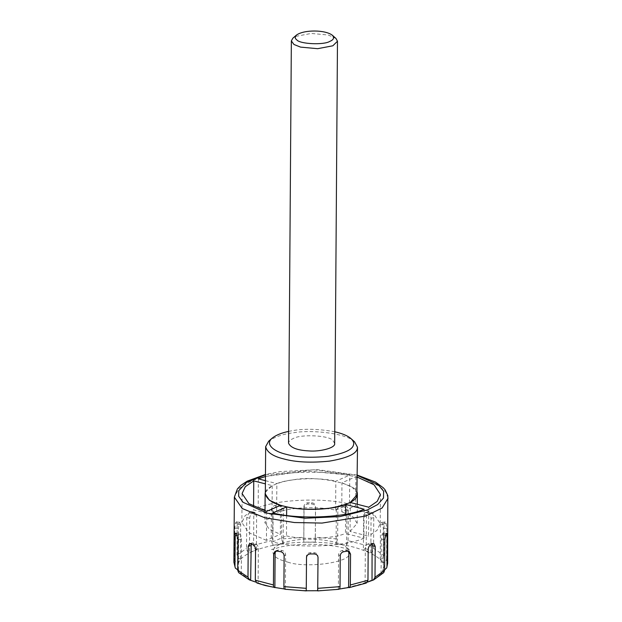 <?xml version="1.0" encoding="UTF-8"?>
<svg xmlns="http://www.w3.org/2000/svg" width="622" height="622" viewBox="0 0 622 622"><rect width="100%" height="100%" fill="white"/><g stroke="black" fill="none" stroke-linecap="round" stroke-linejoin="round"><path stroke-width="0.47" stroke-dasharray="3.11 2.33" d="M249.601 512.575L248.971 512.855L246.755 517.52L246.537 548.355C246.685 550.517 247.665 551.978 249.461 552.733L256.396 549.7C254.655 548.907 253.714 547.461 253.574 545.354L253.792 514.518L252.307 511.774L249.601 512.575M236.959 555.205L237.176 524.377C237.106 522.247 236.788 521.446 236.22 521.982L235.427 523.234L234.797 528.117L234.587 558.953C234.774 561.091 235.971 562.381 238.172 562.832L240.426 559.077C238.288 558.579 237.13 557.289 236.959 555.205L246.537 548.355M240.426 559.077L240.667 524.626C240.636 522.519 240.387 521.734 239.936 522.255L236.22 521.982L239.936 522.255L239.19 523.506L238.413 528.381L238.172 562.832M386.581 559.046L386.791 528.218L386.091 523.327L385.173 522.076L381.457 522.379C380.874 521.858 380.547 522.651 380.47 524.75L380.229 559.209L383.113 562.933C385.228 562.428 386.379 561.13 386.581 559.046L387.638 563.345M383.113 562.933L383.354 528.49L382.413 523.623L381.457 522.379L385.173 522.076C384.52 521.547 384.147 522.34 384.038 524.47L383.828 555.306C383.611 557.444 382.413 558.743 380.229 559.209M373.558 548.433L373.775 517.597C373.674 515.335 372.912 513.78 371.505 512.932L367.983 511.859L366.436 514.596L366.218 545.424C366.047 547.593 365.098 549.063 363.38 549.825L370.821 552.795C372.485 551.994 373.402 550.54 373.558 548.433L383.828 555.306M348.102 540.666L348.32 509.83C348.141 507.591 347.014 506.176 344.938 505.593L341.447 505.033L339.107 505.593L337.847 508.158L337.637 538.994L336.105 543.729L346.625 545.354L348.102 540.666L366.218 545.424M315.253 537.284L315.572 507.638C315.338 505.453 314.071 504.248 311.754 504.022L307.913 504.038C305.596 504.271 304.306 505.484 304.049 507.669L303.808 542.127L315.331 542.081L315.253 537.284L337.637 538.994M315.331 542.081L315.471 506.448C315.253 504.24 313.986 503.004 311.645 502.763L307.804 502.755C305.472 503.004 304.189 504.232 303.94 506.44L303.808 542.127M281.517 538.955L281.735 508.127L280.359 505.437L278.236 504.994L274.8 505.546C272.755 506.129 271.635 507.536 271.433 509.783L271.215 540.619L272.879 545.338L283.127 543.636L281.517 538.955L303.73 537.276M357.3 477.136L355.862 476.716L341.96 482.773L352.207 487.236L357.191 492.958M357.176 494.373C361.537 484.398 316.637 474.959 293.281 479.857C279.776 481.428 264.941 487.018 265.33 493.751M265.446 476.499L307.206 471.025L349.719 475.138L335.818 481.203L335.616 510.188C319.016 506.067 289.253 507.28 276.642 512.598L276.844 483.605C289.455 478.287 319.218 477.074 335.818 481.203M265.415 480.674L276.844 483.605M265.337 492.321L272.218 485.619L265.4 483.869M256.909 582.977L258.114 583.032L255.852 582.13M238.646 572.644L241.266 573.647L238.382 569.908L237.721 569.845M384.59 569.853L383.323 570.024L381.068 573.764L383.758 572.59M367.431 582.138L365.098 583.141L366.304 583.039M339.34 589.05L338.866 589.298M284.907 589.259L284.464 588.987M283.127 543.636L283.368 509.185L282.046 506.533L279.978 506.129L276.565 506.697C274.504 507.264 273.353 508.664 273.12 510.887L272.879 545.338M256.396 549.7L256.629 515.249L255.277 512.536L252.034 513.64C250.643 514.48 249.865 516.027 249.702 518.274L249.461 552.733M238.382 569.908L238.623 535.456C238.7 533.357 239.027 532.564 239.61 533.077L240.566 534.329L241.507 539.196L241.266 573.647M235.668 533.163L239.61 533.077L235.94 533.373M251.202 544.056L252.377 542.889L255.899 543.962C257.399 544.794 258.216 546.334 258.355 548.581L258.114 583.032M275.67 551.185L276.331 550.493L278.64 549.965L282.147 550.509C284.262 551.069 285.42 552.46 285.63 554.676L285.389 589.127M306.164 590.76L306.405 556.317C306.662 554.124 307.952 552.911 310.269 552.678L314.11 552.663C316.427 552.888 317.702 554.093 317.928 556.278L317.928 556.643M338.368 589.205L338.609 554.762C338.842 552.538 339.985 551.146 342.046 550.571L345.467 550.003L347.535 550.408L348.297 551.154M288.631 431.427C301.483 428.488 316.855 428.597 334.745 431.746M354.587 441.83C346.858 433.277 311.225 429.452 293.615 432.749C282.956 434.039 274.636 436.862 268.657 441.231M334.667 443.47L332.824 440.438C329.357 435.338 300.224 433.969 293.18 438.58C290.342 439.738 288.795 441.262 288.546 443.152M336.004 38.502L328.284 35.011L311.194 33.44L295.994 36.333L292.861 38.199M381.068 573.764L381.309 539.321L382.087 534.446L382.833 533.194L386.822 533.256M386.596 533.466L382.833 533.194C383.284 532.673 383.525 533.466 383.564 535.573L383.323 570.024M370.821 552.795L371.054 518.351C370.914 516.097 370.098 514.557 368.605 513.733L365.083 512.652L363.621 515.366L363.38 549.825M346.625 545.354L346.866 510.903C346.656 508.687 345.498 507.295 343.383 506.736L339.876 506.191L337.567 506.72L336.346 509.27L336.105 543.729M287.737 562.109C305.456 568.578 350.466 562.49 348.996 553.813C349.821 551.924 349.066 549.871 346.726 547.663C340.094 540.549 310.471 537.424 295.808 540.153C286.983 541.226 280.063 543.558 275.033 547.158C270.057 553.728 274.294 558.712 287.737 562.109M365.098 583.141L365.339 548.697C365.503 546.45 366.28 544.903 367.68 544.063L370.922 542.959L372.08 544.273M286.625 515.42L286.485 535.876L272.584 541.941L272.786 512.948M272.218 485.619L272.016 514.612L264.933 522.713L269.186 529.213L280.343 534.298L280.545 505.313M350.287 502.467L350.077 531.452L368.551 536.203L368.753 507.21M272.016 514.612L253.551 509.869L253.574 506.401M335.616 510.188L349.517 504.123L349.719 475.138M266.644 511.37L266.441 540.362L280.343 534.298M258.379 478.862L258.177 507.855L276.642 512.598M364.127 509.224L363.924 538.217L345.459 533.474L345.591 514.254M355.862 476.716L355.66 505.702L343.119 511.175L341.758 511.766L341.96 482.773M350.077 531.452L357.168 523.359L352.915 516.851L341.758 511.766M286.485 535.876C303.085 539.997 332.84 538.784 345.459 533.474M355.66 505.702L373.387 513.438L380.229 523.514L377.018 530.372L368.551 536.203M258.177 507.855C276.922 499.342 324.334 497.413 349.517 504.123M266.441 540.362L248.714 532.634L241.872 522.55L245.076 515.692L253.551 509.869M363.924 538.217C345.179 546.722 297.767 548.658 272.584 541.941M265.462 474.819L313.418 469.75L357.308 475.465M388.089 498.16L385.508 491.551L378.534 485.72L357.448 477.502C329.131 468.801 269.94 471.212 249.811 481.894L238.965 488.495L234.362 497.133M233.911 562.272L234.587 558.953M253.574 545.354L271.215 540.619M266.325 585.349L266.978 585.52C283.033 589.928 312.765 592.603 339.099 588.925C366.094 584.276 380.711 577.931 382.958 569.9C386.775 561.946 377.406 554.451 354.843 547.414C332.195 541.373 301.538 541.14 282.777 543.877C263.471 546.178 241.966 553.323 238.584 562.809C234.455 572.263 249.57 581.236 266.325 585.349M271.433 509.783L273.12 510.887M253.792 514.518L256.629 515.249M246.755 517.52L249.702 518.274M237.176 524.377L240.667 524.626M234.797 528.117L238.413 528.381M237.324 535.565L238.623 535.456M237.938 539.476L241.507 539.196M255.541 549.358L258.355 548.581M284.13 555.788L285.63 554.676M306.506 557.499L306.405 556.317M340.242 555.827L338.609 554.762M385.803 534.718L382.087 534.446M385.376 535.697L383.564 535.573M384.8 539.577L381.309 539.321M386.091 523.327L382.413 523.623M384.038 524.47L380.47 524.75M386.791 528.218L383.354 528.49M369.056 511.929L366.125 512.738M371.505 512.932L368.605 513.733M366.436 514.596L363.621 515.366M373.775 517.597L371.054 518.351M341.447 505.033L339.876 506.191M344.938 505.593L343.383 506.736M337.847 508.158L336.346 509.27M348.32 509.83L346.866 510.903M307.804 502.755L307.913 504.038M311.645 502.763L311.754 504.022M303.94 506.44L304.049 507.669M274.8 505.546L276.565 506.697M278.236 504.994L279.978 506.129M281.735 508.127L283.368 509.185M248.971 512.855L252.034 513.64M251.319 511.859L254.344 512.637M235.427 523.234L239.19 523.506M236.858 534.625L240.566 534.329M252.967 544.771L255.899 543.962M250.526 543.768L253.426 542.967M280.584 551.667L282.147 550.509M277.093 551.108L278.64 549.965M314.219 553.945L314.11 552.663M310.378 553.938L310.269 552.678M347.224 551.154L345.467 550.003M343.787 551.706L342.046 550.571M373.052 543.846L369.989 543.06M370.712 544.841L367.68 544.063M368.185 549.428L365.339 548.697M357.316 475.107L317.267 469.626L279.916 471.624L265.462 474.469M365.083 512.652L367.983 511.859M337.567 506.72L339.107 505.593M282.046 506.533L280.367 505.437M255.277 512.536L252.307 511.774M252.377 542.889L249.539 543.667M276.331 550.493L274.838 551.597M347.535 550.408L349.261 551.535M346.726 547.663L350.132 550.143L345.886 548.612C340.296 546.878 332.545 545.587 322.639 544.74C307.486 543.737 293.918 544.382 281.929 546.691L271.596 549.591L275.033 547.166M370.922 542.959L373.954 543.737M265.011 510.887L264.933 522.713M357.3 504.271L357.168 523.359M380.229 523.514L380.431 494.529M242.075 493.557L241.872 522.55"/><path stroke-width="0.93" d="M237.721 569.845L235.318 568.088L234.968 566.564L235.178 535.736C235.217 533.614 235.466 532.821 235.94 533.373L236.858 534.625L237.938 539.476L237.721 570.312L238.646 572.644L249.375 579.883L247.984 577.185L248.201 546.349L249.539 543.667L252.967 544.771C254.522 545.572 255.378 547.103 255.541 549.358L255.323 580.186L256.909 582.977L265.229 585.512L274.87 587.487C273.975 587.806 273.501 586.958 273.439 584.952L273.657 554.116L274.838 551.597L277.093 551.108L280.584 551.667C282.738 552.188 283.92 553.564 284.13 555.788L283.912 586.624C283.982 588.684 284.472 589.524 285.389 589.127M306.288 588.334L306.506 557.499C306.747 555.306 308.038 554.124 310.378 553.938L314.219 553.945C316.551 554.132 317.819 555.314 318.036 557.506L317.687 590.729L306.164 590.76L306.288 588.334L283.912 586.624M318.021 557.195L317.725 590.9L338.866 589.298M338.368 589.205C339.371 589.516 339.923 588.669 340.024 586.655L340.242 555.827C340.483 553.603 341.665 552.227 343.787 551.706L347.224 551.154L349.261 551.535L350.544 554.163L350.326 584.999C350.217 587.059 349.65 587.899 348.615 587.518L339.34 589.05M348.297 551.154L348.856 553.067L348.615 587.518L349.214 587.634L366.304 583.039L367.967 580.264L368.185 549.428C368.372 547.173 369.211 545.649 370.712 544.841L373.954 543.737L375.221 546.427L375.004 577.263L373.581 579.937L367.431 582.138M373.581 579.945L383.758 572.59L384.583 570.405L384.8 539.577L385.803 534.718L386.822 533.256M386.596 533.466C386.985 532.922 387.179 533.707 387.179 535.83L386.962 566.665L386.721 567.894L384.59 569.853M357.191 492.958L357.37 494.366L350.287 502.467L368.753 507.21L377.22 501.386L380.431 494.529L374.047 484.763L357.3 477.136M265.33 493.751C266.613 499.38 272.716 503.493 283.632 506.09C295.574 509.364 310.775 510.079 329.225 508.228C346.275 505.274 355.481 501.262 356.841 496.177L357.51 447.257L354.587 441.83L351.01 438.634C353.475 441.021 354.268 443.229 353.382 445.266C352.13 449.924 343.694 453.601 328.074 456.307C311.171 458.002 297.246 457.349 286.299 454.348C274.154 451.634 264.529 444.279 272.273 438.082C276.09 435.073 281.541 432.858 288.631 431.427M265.415 480.674L258.379 478.862L265.446 476.499M286.688 506.891L272.786 512.948C297.969 519.665 345.381 517.729 364.127 509.224L345.661 504.481C333.05 509.799 303.287 511.012 286.688 506.891L286.625 515.42M265.337 492.321L265.135 493.72L269.388 500.228L280.545 505.313L266.644 511.37L248.917 503.641L242.075 493.557L245.278 486.699L253.753 480.876L265.4 483.869M255.852 582.13L249.375 579.883M284.464 588.987L274.87 587.487L275.111 553.044L275.67 551.185M250.674 580.046L251.202 544.056M334.745 431.746C342.535 433.581 347.955 435.874 351.01 438.634M272.273 438.082L268.65 441.231L265.656 446.643C266.947 452.272 273.05 456.385 283.966 458.982C295.909 462.255 311.101 462.97 329.551 461.12C346.602 458.165 355.807 454.146 357.168 449.068L357.51 447.265M296.476 35.057C304.244 29.483 325.555 29.763 332.451 35.322C334.504 37.81 333.625 39.831 329.792 41.379C323.922 45.219 299.648 44.076 296.756 39.831C294.844 38.455 294.742 36.861 296.476 35.057L292.861 38.199L291.353 40.896L288.546 443.152C290.528 447.716 297.285 450.305 308.807 450.911C319.327 451.906 335.709 448.081 334.667 443.47L337.474 41.223L336.004 38.502L332.436 35.306M291.353 40.896L293.957 44.481L300.55 47.109L317.64 48.687L332.84 45.795L337.474 41.223M372.08 544.273L372.034 580.124M253.574 506.401L253.753 480.876M345.591 514.254L345.661 504.481M357.308 475.465L378.332 484.849L383.611 491.224L383.494 498.035L377.733 504.512L367.338 509.962L339.822 516.594L305.192 518.235L267.343 513.197L243.008 502.265L238.661 496.224L238.77 490.641L246.522 482.392L265.462 474.819M265.462 474.469L247.229 481.148L240.831 485.378L237.386 488.931L234.362 497.133L242.207 508.501L264.778 517.768L294.354 522.534L321.971 523.079L365.798 516.035L382.133 507.987L388.089 498.16M234.968 566.564L233.911 562.272L234.362 497.133M247.984 577.185L237.721 570.312M273.439 584.952L255.323 580.186M340.024 586.655L317.819 588.342M367.967 580.264L350.326 584.999M384.583 570.405L375.004 577.263M357.316 475.107L375.587 482.12L383.354 487.827L385.181 489.957L387.817 495.578L387.638 563.345L386.962 566.665M235.178 535.736L237.324 535.565M248.201 546.349L250.915 545.603M273.657 554.116L275.111 553.044M387.179 535.83L385.376 535.697M350.544 554.163L348.856 553.067M375.221 546.427L372.275 545.673M235.318 568.088L233.911 562.272M387.638 563.345L386.721 567.894M306.195 590.892L284.907 589.259M265.656 446.612L265.33 493.72M265.135 493.72L265.011 510.887M357.37 494.366L357.3 504.271"/></g></svg>
